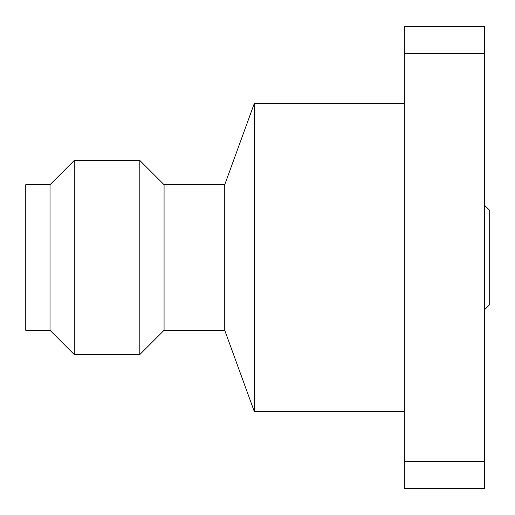 <?xml version="1.0" encoding="UTF-8"?>
<svg xmlns="http://www.w3.org/2000/svg" width="515" height="515" viewBox="0 0 515 515"><rect width="100%" height="100%" fill="white"/><g stroke="black" fill="none" stroke-linecap="round" stroke-linejoin="round"><path stroke-width="0.77" d="M254.326 103.406L224.74 184.698L224.74 330.302L254.326 411.594L254.326 103.406L404.314 103.406M224.74 330.302L164.073 330.302L164.073 184.698L139.803 160.429L74.282 160.429L74.282 354.571L50.019 330.302L50.019 184.698L74.282 160.429M164.073 330.302L139.803 354.571L139.803 160.429M50.019 330.302L25.75 330.302L25.75 184.698L50.019 184.698M484.396 309.914L489.25 305.06L489.25 209.94L484.396 205.086M404.314 53.515L404.314 488.523L484.396 488.523L484.396 26.477L404.314 26.477L404.314 53.515L484.396 53.515M404.314 461.485L484.396 461.485M224.74 184.698L164.073 184.698M139.803 354.571L74.282 354.571M404.314 411.594L254.326 411.594"/></g></svg>
